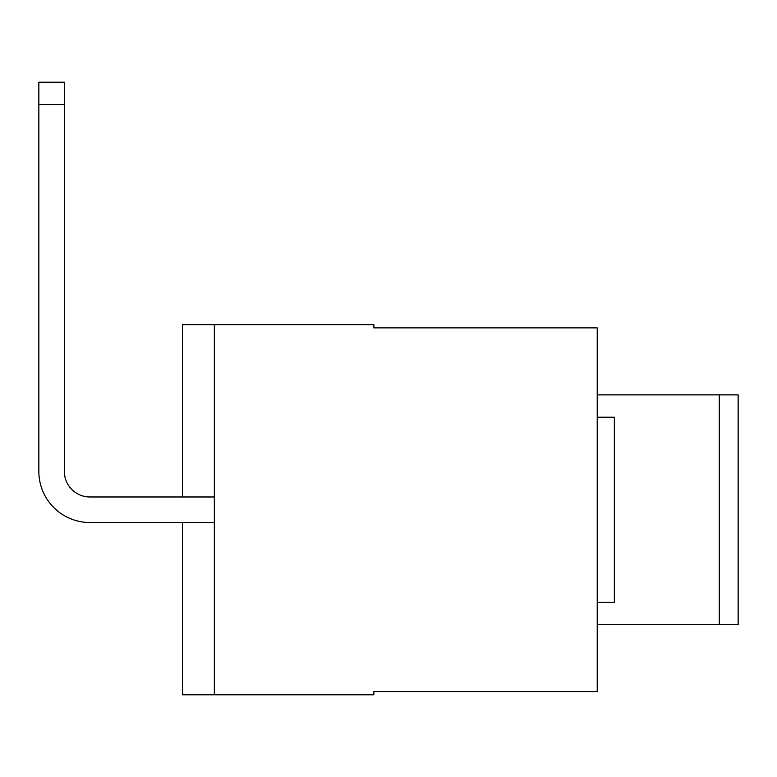 <?xml version="1.0" encoding="UTF-8"?>
<svg xmlns="http://www.w3.org/2000/svg" width="777" height="777" viewBox="0 0 777 777"><rect width="100%" height="100%" fill="white"/><g stroke="black" fill="none" stroke-linecap="round" stroke-linejoin="round"><path stroke-width="1.17" d="M182.43 496.979L182.43 324.689L373.873 324.689L373.873 327.875L597.222 327.875L597.222 691.617L373.873 691.617L373.873 694.803L182.43 694.803L182.43 522.513L89.899 522.513A51.049 51.049 0 0 1 38.85 471.454L38.85 104.526L64.374 104.526L64.374 471.454A25.524 25.524 0 0 0 89.899 496.979L214.335 496.979M182.43 522.513L214.335 522.513M64.374 471.454A25.524 25.524 0 0 0 89.899 496.979A25.524 25.524 0 0 1 64.374 471.454M64.374 104.526L64.374 82.197L38.85 82.197L38.85 104.526M597.222 624.611L738.15 624.611L738.15 394.881L597.222 394.881M719.269 624.611L719.269 394.881M597.222 602.272L614.345 602.272L614.345 417.22L597.222 417.22M214.335 324.689L214.335 694.803"/></g></svg>
